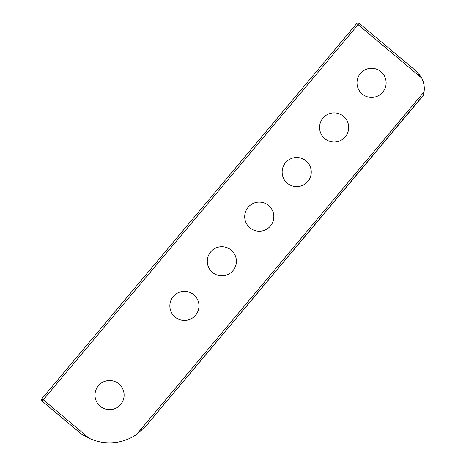 <?xml version="1.0" encoding="UTF-8"?>
<svg xmlns="http://www.w3.org/2000/svg" width="466" height="466" viewBox="0 0 466 466"><rect width="100%" height="100%" fill="white"/><g stroke="black" fill="none" stroke-linecap="round" stroke-linejoin="round"><path stroke-width="0.7" d="M423.338 95.163L146.126 425.796L136.561 434.475L146.126 425.796L423.215 95.571L424.06 91.849L423.606 94.19L424.06 91.849L136.561 434.475A47.748 47.748 0 0 1 89.14 438.273L43.28 399.793L42.156 401.127L81.748 434.347L89.14 438.273L83.187 435.005M84.474 435.745L84.474 435.745A19.217 19.217 0 0 1 84.486 435.751L84.468 435.739A19.217 19.217 0 0 1 84.486 435.751L84.468 435.739A19.217 19.217 0 0 1 84.486 435.751A19.217 19.217 0 0 0 84.474 435.745A19.217 19.217 0 0 0 81.748 434.347L48.4 406.369M423.53 94.481L423.215 95.571L146.126 425.796M141.373 430.7L140.971 431.056M421.608 77.874L421.678 78.014A23.003 23.003 0 0 1 424.06 91.849L423.606 94.19M42.156 401.127A1.748 1.748 0 0 1 41.94 398.669L80.868 352.273M416.214 71.147L421.678 78.014L358.069 24.64L43.28 399.793L41.94 398.669L356.729 23.516L358.069 24.64L359.193 23.3A1.748 1.748 0 0 0 356.729 23.516L92.099 338.893M419.417 74.49L420.093 75.41M420.565 76.104L421.043 76.878M416.068 71.024L359.193 23.3M306.057 160.91A14.557 14.557 0 0 1 301.677 185.742A14.557 14.557 0 0 1 282.361 169.537A14.557 14.557 0 0 1 306.057 160.91M193.763 294.733A14.557 14.557 0 0 1 189.388 319.565A14.557 14.557 0 0 1 170.073 303.36A14.557 14.557 0 0 1 193.763 294.733M343.489 116.302A14.557 14.557 0 0 1 339.108 141.134A14.557 14.557 0 0 1 319.793 124.929A14.557 14.557 0 0 1 343.489 116.302M268.626 205.518A14.557 14.557 0 0 1 264.245 230.35A14.557 14.557 0 0 1 244.93 214.144A14.557 14.557 0 0 1 268.626 205.518M118.906 383.949A14.557 14.557 0 0 1 114.525 408.781A14.557 14.557 0 0 1 95.21 392.576A14.557 14.557 0 0 1 118.906 383.949M231.194 250.125A14.557 14.557 0 0 1 226.814 274.957A14.557 14.557 0 0 1 207.498 258.752A14.557 14.557 0 0 1 231.194 250.125M380.914 71.694A14.557 14.557 0 0 1 376.54 96.526A14.557 14.557 0 0 1 357.224 80.321A14.557 14.557 0 0 1 380.914 71.694"/></g></svg>
